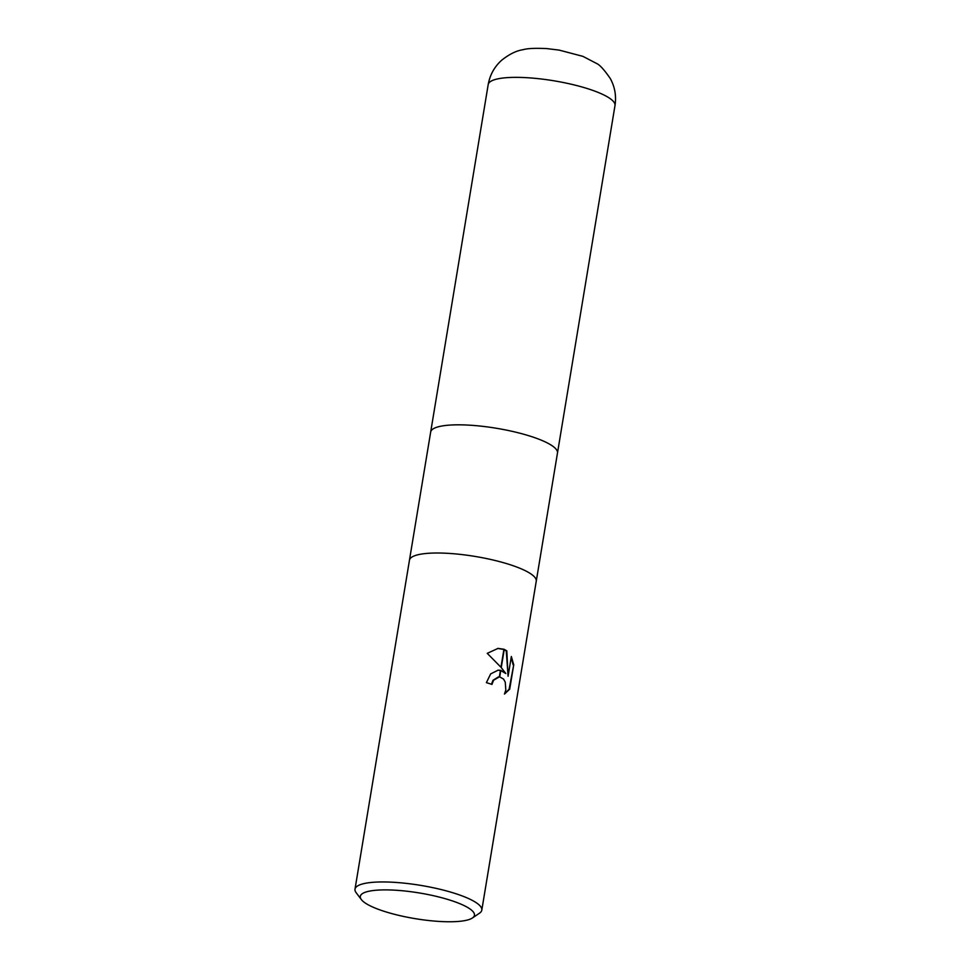 <?xml version="1.0" encoding="UTF-8"?>
<svg xmlns="http://www.w3.org/2000/svg" width="970" height="970" viewBox="0 0 970 970"><rect width="100%" height="100%" fill="white"/><g stroke="black" fill="none" stroke-linecap="round" stroke-linejoin="round"><path stroke-width="1.45" d="M536.252 581.212A64.262 14.453 9.4 0 0 517.665 567.377A64.262 14.453 9.4 0 0 449.643 553.446A64.262 14.453 9.4 0 0 409.461 560.211A64.262 14.453 9.4 0 1 449.643 553.446A64.262 14.453 9.4 0 1 517.665 567.377A64.262 14.453 9.4 0 1 536.252 581.2L481.799 910.151A64.262 14.453 9.4 0 1 479.544 913.158L472.402 917.984A57.836 13.01 9.4 0 1 377.051 908.829A57.836 13.01 9.4 0 1 361.373 899.602A57.836 13.01 9.4 0 1 390.449 889.975A57.836 13.01 9.4 0 1 457.707 902.827A57.836 13.01 9.4 0 1 472.402 917.984M557.471 453.026A64.262 14.453 9.4 0 0 538.883 439.204A64.262 14.453 9.4 0 0 470.862 425.26A64.262 14.453 9.4 0 0 430.68 432.038A64.262 14.453 9.4 0 1 470.862 425.26A64.262 14.453 9.4 0 1 538.883 439.204A64.262 14.453 9.4 0 1 557.471 453.026L536.264 581.151M361.373 899.602L356.172 892.727A64.262 14.453 9.4 0 1 355.008 889.15A64.262 14.453 9.4 0 1 395.178 882.385A64.262 14.453 9.4 0 1 463.211 896.316A64.262 14.453 9.4 0 1 481.799 910.151M505.819 673.532L501.247 667.578L504.254 649.379L506.825 650.87L508.074 676.248L511.348 656.496L513.736 664.802L509.699 689.173L504.473 694.059L505.819 689.949L505.249 682.14L503.551 679.073L499.708 676.89L500.787 670.367L505.819 673.532L500.75 670.549M491.438 684.25L492.99 680.273L498.447 676.902M499.708 676.89A10.27 7.336 85.7 0 0 499.368 676.866L493.56 680.237L491.972 684.42A64.262 14.453 -170.6 0 0 486.394 682.662L490.65 673.907L498.119 670.173L500.459 670.294A16.89 12.076 -94.3 0 1 500.787 670.367M504.642 693.756L509.117 689.209L513.736 664.802M503.939 649.245L500.957 667.239L487.231 653.343L498.046 648.396L503.939 649.245A23.256 16.623 -94.3 0 1 504.254 649.379M500.435 670.452L497.828 670.197M500.459 670.294L499.368 676.866M513.154 664.85L511.19 657.43M508.074 676.248L506.267 650.918L504.206 649.657M503.903 649.512L497.768 648.421M409.461 560.163L488.201 84.56A64.262 14.453 9.4 0 1 528.383 77.794A64.262 14.453 9.4 0 1 596.404 91.726A64.262 14.453 9.4 0 1 614.992 105.56L557.483 452.978M409.461 560.211L355.008 889.15M488.201 84.56C489.935 74.872 494.421 66.748 501.684 60.213C509.335 54.162 516.464 50.658 523.072 49.7C527.425 48.403 535.343 48.039 546.825 48.597L559.181 50.113L582.909 56.357L596.514 63.438C599.678 64.747 604.286 69.804 610.336 78.606C614.907 87.021 616.459 96.006 614.992 105.56"/></g></svg>

